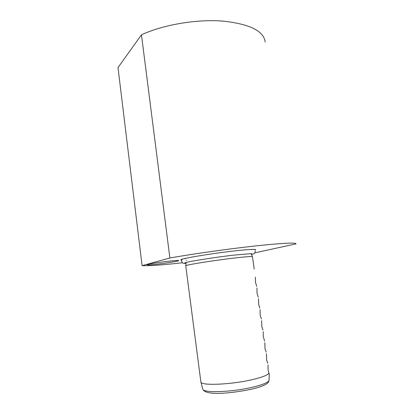 <?xml version="1.0" encoding="UTF-8"?>
<svg xmlns="http://www.w3.org/2000/svg" width="414" height="414" viewBox="0 0 414 414"><rect width="100%" height="100%" fill="white"/><g stroke="black" fill="none" stroke-linecap="round" stroke-linejoin="round"><path stroke-width="0.62" d="M157.475 264.137C150.484 264.919 146.96 265.126 146.903 264.758C147.11 264.23 158.867 262.3 168.524 261.224C175.075 260.499 178.496 260.292 178.77 260.597C178.988 261.089 167.22 263.035 157.475 264.137M269.028 380.632L268.448 382.065C268.07 382.872 266.709 383.876 264.36 385.082C261.218 386.562 256.861 387.949 251.288 389.248C231.333 393.357 206.048 395.893 202.927 389.46C204.366 393.088 232.088 392.074 251.997 387.354C261.927 384.994 267.604 382.753 269.028 380.632L269.297 374.375L268.112 370.266L268.008 364.92M185.762 265.886L185.751 265.793C185.275 264.986 213.339 260.468 234.34 258.046C246.33 256.675 252.369 256.24 252.447 256.742L254.217 269.059M266.404 353.779L266.663 360.17L267.765 363.244M264.81 342.688L265.048 348.914L266.166 352.112M263.226 331.645L263.268 336.525L264.572 341.027M261.643 320.648L261.834 326.558L262.988 329.994M260.07 309.698L260.24 315.452L261.41 319.003M258.507 298.799L258.652 304.394L259.837 308.063M256.944 287.942L257.073 293.386L258.269 297.164M255.391 277.132L255.5 282.426L256.711 286.317M181.58 260.22L180.794 259.842C180.732 258.605 212.03 253.368 235.39 250.827C248.55 249.409 255.314 249.037 255.681 249.709L254.926 250.18M254.869 252.845L296 243.877C296.181 242.402 282.876 243.065 256.09 245.869C229.568 248.731 193.343 253.834 169.88 257.994L141.464 34.828C163.111 24.659 197.499 18.884 223.565 21.176C249.994 24.136 263.863 31.081 265.167 42.021M182.46 262.766C161.879 265.048 148.424 266.011 142.09 265.659L169.88 257.994M142.09 265.659L118 67.57L141.464 34.828M186.186 262.492L185.751 265.788L200.893 382.05C200.966 385.801 230.21 384.725 251.401 379.845C262.046 377.382 267.92 375.115 269.022 373.035M202.705 388.922L200.842 381.651M185.058 258.755L184.271 258.678M184.401 258.647L185.011 258.729M251.107 253.596L252.411 256.644M186.29 260.535L186.253 260.266M255.231 249.476L255.681 249.709M178.506 260.489L178.77 260.597M251.339 249.668L251.909 249.409M186.057 263.49C182.957 263.216 182.931 263.79 181.523 261.125L182.046 259.283M185.353 262.73L184.66 263.014C185.353 262.005 213.769 257.373 234.49 255.055L251.815 253.596M255.272 251.138C254.719 253.906 254.465 253.534 251.505 254.527"/></g></svg>

